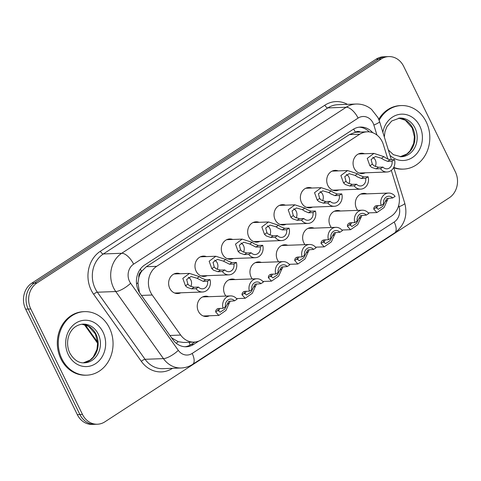 <?xml version="1.0" encoding="UTF-8"?>
<svg xmlns="http://www.w3.org/2000/svg" width="481" height="481" viewBox="0 0 481 481"><rect width="100%" height="100%" fill="white"/><g stroke="black" fill="none" stroke-linecap="round" stroke-linejoin="round"><path stroke-width="0.72" d="M331.349 227.507A10.173 8.766 -92.1 0 1 330.146 225.595A10.173 8.766 -92.1 0 1 337.379 210.48A10.173 8.766 -92.1 0 1 340.452 211.003M305.002 244.649A10.173 8.766 -92.1 0 1 303.794 242.737A10.173 8.766 -92.1 0 1 311.027 227.621A10.173 8.766 -92.1 0 1 314.099 228.144M278.649 261.79A10.173 8.766 -92.1 0 1 277.447 259.878A10.173 8.766 -92.1 0 1 284.68 244.763A10.173 8.766 -92.1 0 1 287.752 245.286M252.303 278.932A10.173 8.766 -92.1 0 1 251.1 277.02A10.173 8.766 -92.1 0 1 258.333 261.904A10.173 8.766 -92.1 0 1 261.405 262.428M225.956 296.074A10.173 8.766 -92.1 0 1 224.747 294.162A10.173 8.766 -92.1 0 1 231.98 279.046A10.173 8.766 -92.1 0 1 235.053 279.569M209.409 315.77A10.173 8.766 -92.1 0 1 206.385 316.522A10.173 8.766 -92.1 0 1 198.4 311.303A10.173 8.766 -92.1 0 1 205.634 296.188A10.173 8.766 -92.1 0 1 208.706 296.711M357.696 210.365A10.173 8.766 -92.1 0 1 356.493 208.453A10.173 8.766 -92.1 0 1 363.726 193.338A10.173 8.766 -92.1 0 1 366.799 193.861M338.883 189.953A10.173 8.766 -92.1 0 1 335.858 190.704A10.173 8.766 -92.1 0 1 327.868 185.492A10.173 8.766 -92.1 0 1 335.101 170.376A10.173 8.766 -92.1 0 1 338.173 170.893M312.53 207.095A10.173 8.766 -92.1 0 1 309.505 207.846A10.173 8.766 -92.1 0 1 301.521 202.633A10.173 8.766 -92.1 0 1 308.754 187.518A10.173 8.766 -92.1 0 1 311.826 188.035M286.183 224.236A10.173 8.766 -92.1 0 1 283.159 224.988A10.173 8.766 -92.1 0 1 275.174 219.775A10.173 8.766 -92.1 0 1 282.407 204.659A10.173 8.766 -92.1 0 1 285.474 205.177M259.836 241.378A10.173 8.766 -92.1 0 1 256.812 242.129A10.173 8.766 -92.1 0 1 248.821 236.917A10.173 8.766 -92.1 0 1 256.054 221.801A10.173 8.766 -92.1 0 1 259.127 222.324M233.483 258.519A10.173 8.766 -92.1 0 1 230.459 259.271A10.173 8.766 -92.1 0 1 222.475 254.058A10.173 8.766 -92.1 0 1 229.708 238.943A10.173 8.766 -92.1 0 1 232.78 239.466M207.137 275.661A10.173 8.766 -92.1 0 1 204.112 276.413A10.173 8.766 -92.1 0 1 196.128 271.2A10.173 8.766 -92.1 0 1 203.361 256.084A10.173 8.766 -92.1 0 1 206.427 256.607M180.79 292.809A10.173 8.766 -92.1 0 1 177.766 293.554A10.173 8.766 -92.1 0 1 169.775 288.341A10.173 8.766 -92.1 0 1 177.008 273.226A10.173 8.766 -92.1 0 1 180.08 273.749M365.229 172.811A10.173 8.766 -92.1 0 1 362.205 173.563A10.173 8.766 -92.1 0 1 354.22 168.344A10.173 8.766 -92.1 0 1 361.453 153.229A10.173 8.766 -92.1 0 1 364.526 153.752M387.89 159.241L383.381 144.625A19.072 16.432 87.9 0 0 382.179 141.588A19.072 16.432 87.9 0 0 367.207 131.812A19.072 16.432 87.9 0 0 359.752 134.217L156.686 266.33A19.072 16.432 87.9 0 0 152.206 295.015L180.676 335.071A19.072 16.432 87.9 0 0 194.017 342.093A19.072 16.432 87.9 0 0 201.473 339.694L391.125 216.312A19.072 16.432 87.9 0 0 398.43 193.404L391.33 170.376M138.817 277.555A19.072 16.432 -92.1 0 1 141.787 271.152L141.534 271.314A6.355 5.477 87.9 0 0 138.817 277.555L137.975 282.744L139.418 292.46M360.437 132.065A6.355 5.477 87.9 0 0 355.351 132.215L355.104 132.377A19.072 16.432 -92.1 0 1 356.89 132.197L367.207 131.812M171.603 337.836L178.204 341.696L183.67 342.478L194.017 342.093M355.104 132.377L349.41 134.596L146.344 266.708L141.787 271.152M30.802 308.952L28.223 309.049A19.072 16.432 -92.1 0 1 34.331 283.111L378.673 59.085A19.072 16.432 -92.1 0 1 386.123 56.686A19.072 16.432 -92.1 0 0 378.673 59.085L34.331 283.111A19.072 16.432 -92.1 0 0 28.223 309.049L79.9 414.538L28.223 309.049L25.643 309.145A19.072 16.432 -92.1 0 1 31.752 283.201L376.094 59.181A19.072 16.432 -92.1 0 1 383.543 56.782L388.702 56.59A19.072 16.432 -92.1 0 1 403.679 66.366L455.357 171.855A19.072 16.432 -92.1 0 1 449.248 197.799L104.906 421.819A19.072 16.432 -92.1 0 1 97.457 424.218A19.072 16.432 -92.1 0 1 82.479 414.442L30.802 308.952A19.072 16.432 -92.1 0 1 36.911 283.014L381.253 58.989A19.072 16.432 -92.1 0 1 388.702 56.59M97.457 424.218L94.877 424.314A19.072 16.432 -92.1 0 1 79.9 414.538A19.072 16.432 -92.1 0 0 94.877 424.314L92.298 424.41A19.072 16.432 -92.1 0 1 77.321 414.634L25.643 309.145M372.703 132.696A19.072 16.432 87.9 0 0 360.455 127.062A19.072 16.432 87.9 0 0 353.006 129.467L144.691 264.989A19.072 16.432 87.9 0 0 140.218 293.681L172.956 339.742A19.072 16.432 87.9 0 0 186.297 346.765A19.072 16.432 87.9 0 0 193.753 344.36L198.785 341.083M359.169 127.17A19.072 16.432 -92.1 0 1 369.294 131.89M194.895 342.033L191.173 344.456A19.072 16.432 -92.1 0 1 185.005 346.753M392.009 161.189L387.59 161.351L383.591 159.674L381.457 158.255L375.493 156.529L371.11 159.451L372.336 164.189L374.08 165.861L378.511 167.256L382.936 167.093A6.355 5.477 87.9 0 0 386.892 168.831A6.355 5.477 87.9 0 0 392.009 161.189L394.462 159.596L390.043 159.758L385.972 158.123L383.898 156.668L373.941 153.403L358.429 153.98M375.186 166.486A6.355 5.477 87.9 0 0 375.288 159.981A6.355 5.477 87.9 0 0 372.739 157.287M394.462 159.596A9.536 8.219 87.9 0 1 387.013 172.006A9.536 8.219 87.9 0 1 380.483 168.687L376.058 168.855L371.705 167.406L369.895 165.777L367.243 158.387L373.941 153.403M380.483 168.687L382.936 167.093M376.358 205.964L376.166 207.467L378.24 209.343L382.672 206.415L386.826 198.515L392.652 197.968A6.355 5.477 87.9 0 0 388.696 196.23A6.355 5.477 87.9 0 0 383.579 203.866L381.126 205.465L376.701 205.627L375.144 206.121L373.977 207.515L373.725 209.061L376.924 212.572L368.248 212.891M376.346 208.081A6.355 5.477 87.9 0 0 377.904 205.585M392.652 197.968L395.105 196.368A9.536 8.219 87.9 0 0 388.576 193.055A9.536 8.219 87.9 0 0 381.126 205.465M388.245 198.232L384.06 207.576L376.924 212.572M379.142 120.292A31.788 27.387 -92.1 0 1 401.244 105.567A31.788 27.387 -92.1 0 1 426.208 121.861A31.788 27.387 -92.1 0 1 403.601 169.096A31.788 27.387 -92.1 0 1 393.759 167.364M378.751 119.294A31.788 27.387 -92.1 0 1 400.282 105.604L401.244 105.567M403.601 169.096L402.639 169.132A31.788 27.387 -92.1 0 1 393.825 167.791M365.662 178.331L361.237 178.493L357.245 176.816L355.104 175.397L349.146 173.671L344.763 176.593L345.989 181.331L347.733 183.002L352.164 184.397L356.589 184.235A6.355 5.477 87.9 0 0 360.546 185.973A6.355 5.477 87.9 0 0 365.662 178.331L368.115 176.737L363.69 176.9L359.62 175.264L357.551 173.809L347.595 170.545L332.076 171.122M348.839 183.628A6.355 5.477 87.9 0 0 348.941 177.122A6.355 5.477 87.9 0 0 346.392 174.429M368.115 176.737A9.536 8.219 87.9 0 1 360.66 189.147A9.536 8.219 87.9 0 1 354.136 185.828L349.711 185.997L345.352 184.548L343.542 182.918L340.897 175.529L347.595 170.545M354.136 185.828L356.589 184.235M339.309 195.472L334.89 195.635L330.898 193.957L328.757 192.538L322.799 190.813L318.41 193.735L319.643 198.473L321.38 200.144L325.817 201.539L330.237 201.377A6.355 5.477 87.9 0 0 334.193 203.114A6.355 5.477 87.9 0 0 339.309 195.472L341.763 193.879L337.343 194.041L333.273 192.406L331.205 190.951L321.248 187.686L305.73 188.263M322.492 200.769A6.355 5.477 87.9 0 0 322.595 194.264A6.355 5.477 87.9 0 0 320.045 191.57M341.763 193.879A9.536 8.219 87.9 0 1 334.313 206.289A9.536 8.219 87.9 0 1 327.783 202.97L323.364 203.138L319.005 201.689L317.195 200.06L314.544 192.671L321.248 187.686M327.783 202.97L330.237 201.377M312.963 212.614L308.537 212.776L304.545 211.099L302.411 209.68L296.446 207.954L292.063 210.876L293.29 215.614L295.033 217.286L299.465 218.681L303.89 218.518A6.355 5.477 87.9 0 0 307.846 220.256A6.355 5.477 87.9 0 0 312.963 212.614L315.416 211.021L310.991 211.183L306.926 209.548L304.852 208.093L294.895 204.828L279.383 205.405M296.14 217.911A6.355 5.477 87.9 0 0 296.242 211.406A6.355 5.477 87.9 0 0 293.693 208.712M315.416 211.021A9.536 8.219 87.9 0 1 307.966 223.431A9.536 8.219 87.9 0 1 301.437 220.112L297.011 220.28L292.658 218.831L290.849 217.202L288.197 209.812L294.895 204.828M301.437 220.112L303.89 218.518M286.616 229.756L282.191 229.918L278.198 228.241L276.058 226.822L270.1 225.096L265.716 228.018L266.943 232.756L268.687 234.427L273.118 235.822L277.537 235.66A6.355 5.477 87.9 0 0 281.499 237.398A6.355 5.477 87.9 0 0 286.616 229.756L289.069 228.162L284.644 228.325L280.573 226.689L278.505 225.234L268.548 221.969L253.03 222.547M269.793 235.059A6.355 5.477 87.9 0 0 269.895 228.547A6.355 5.477 87.9 0 0 267.346 225.854M289.069 228.162A9.536 8.219 87.9 0 1 281.613 240.572A9.536 8.219 87.9 0 1 275.09 237.253L270.665 237.422L266.306 235.973L264.496 234.343L261.85 226.954L268.548 221.969M275.09 237.253L277.537 235.66M350.006 223.112L349.819 224.609L351.894 226.485L356.325 223.557L360.479 215.656L366.306 215.109A6.355 5.477 87.9 0 0 362.349 213.372A6.355 5.477 87.9 0 0 357.227 221.013L354.78 222.607L350.354 222.769L348.797 223.262L347.631 224.657L347.372 226.202L350.577 229.714L341.901 230.032M350 225.222A6.355 5.477 87.9 0 0 351.557 222.727M366.306 215.109L368.759 213.51A9.536 8.219 87.9 0 0 362.229 210.197A9.536 8.219 87.9 0 0 354.78 222.607M361.898 215.374L357.708 224.717L350.577 229.714M323.659 240.253L323.472 241.751L325.541 243.626L329.978 240.704L334.127 232.798L339.953 232.251A6.355 5.477 87.9 0 0 335.997 230.513A6.355 5.477 87.9 0 0 330.88 238.155L328.427 239.748L324.008 239.911L322.444 240.404L321.278 241.799L321.025 243.344L324.23 246.855L315.554 247.174M323.647 242.364A6.355 5.477 87.9 0 0 325.204 239.869M339.953 232.251L342.406 230.652A9.536 8.219 87.9 0 0 335.882 227.339A9.536 8.219 87.9 0 0 328.427 239.748M335.546 232.515L331.361 241.859L324.23 246.855M297.312 257.395L297.12 258.892L299.194 260.768L303.625 257.846L307.78 249.946L313.606 249.392A6.355 5.477 87.9 0 0 309.65 247.655A6.355 5.477 87.9 0 0 304.533 255.297L302.08 256.89L297.655 257.052L296.098 257.545L294.931 258.94L294.679 260.486L297.877 263.997L289.201 264.316M297.3 259.506A6.355 5.477 87.9 0 0 298.857 257.01M313.606 249.392L316.059 247.793A9.536 8.219 87.9 0 0 309.53 244.48A9.536 8.219 87.9 0 0 302.08 256.89M309.199 249.657L305.014 259L297.877 263.997M61.887 358.874A31.788 27.387 -92.1 0 1 84.488 311.64A31.788 27.387 -92.1 0 1 109.452 327.934A31.788 27.387 -92.1 0 1 86.845 375.168A31.788 27.387 -92.1 0 1 61.887 358.874M86.845 375.168L85.877 375.204A31.788 27.387 -92.1 0 1 60.919 358.91A31.788 27.387 -92.1 0 1 83.526 311.676L84.488 311.64M260.263 246.897L255.844 247.066L249.711 243.963L243.753 242.238L239.364 245.16L240.596 249.898L242.334 251.569L246.771 252.964L251.19 252.802A6.355 5.477 87.9 0 0 255.146 254.539A6.355 5.477 87.9 0 0 260.263 246.897L262.716 245.304L258.297 245.466L254.227 243.831L252.158 242.376L242.202 239.111L226.683 239.688M243.446 252.2A6.355 5.477 87.9 0 0 243.548 245.689A6.355 5.477 87.9 0 0 240.999 242.995M262.716 245.304A9.536 8.219 87.9 0 1 255.267 257.714A9.536 8.219 87.9 0 1 248.737 254.401L244.318 254.563L239.959 253.114L238.149 251.485L235.498 244.095L242.202 239.111M248.737 254.401L251.19 252.802M233.916 264.039L229.491 264.207L223.358 261.111L217.4 259.379L213.017 262.301L214.243 267.039L215.987 268.711L220.418 270.106L224.843 269.943A6.355 5.477 87.9 0 0 228.8 271.681A6.355 5.477 87.9 0 0 233.916 264.039L236.369 262.446L231.944 262.608L227.88 260.973L225.805 259.518L215.849 256.253L200.336 256.83M217.093 269.342A6.355 5.477 87.9 0 0 217.196 262.83A6.355 5.477 87.9 0 0 214.646 260.137M236.369 262.446A9.536 8.219 87.9 0 1 228.914 274.855A9.536 8.219 87.9 0 1 222.39 271.543L217.965 271.705L213.612 270.256L211.802 268.626L209.151 261.237L215.849 256.253M222.39 271.543L224.843 269.943M207.57 281.181L203.144 281.349L197.012 278.252L191.053 276.521L186.664 279.443L187.897 284.181L189.64 285.852L194.071 287.247L198.491 287.085A6.355 5.477 87.9 0 0 202.453 288.822A6.355 5.477 87.9 0 0 207.57 281.181L210.023 279.587L205.597 279.75L201.527 278.12L199.459 276.659L189.502 273.4L173.984 273.972M190.747 286.484A6.355 5.477 87.9 0 0 190.849 279.972A6.355 5.477 87.9 0 0 188.299 277.278M210.023 279.587A9.536 8.219 87.9 0 1 202.567 291.997A9.536 8.219 87.9 0 1 196.038 288.684L191.618 288.847L187.259 287.397L185.45 285.774L182.804 278.379L189.502 273.4M196.038 288.684L198.491 287.085M270.959 274.537L270.773 276.034L272.847 277.91L277.278 274.988L281.433 267.087L287.259 266.534A6.355 5.477 87.9 0 0 283.303 264.797A6.355 5.477 87.9 0 0 278.18 272.438L275.727 274.032L271.308 274.194L269.751 274.687L268.584 276.082L268.326 277.627L271.531 281.138L262.854 281.457M270.953 276.647A6.355 5.477 87.9 0 0 272.511 274.152M287.259 266.534L289.712 264.935A9.536 8.219 87.9 0 0 283.183 261.622A9.536 8.219 87.9 0 0 275.727 274.032M282.852 266.799L278.661 276.142L271.531 281.138M244.613 291.678L244.426 293.176L246.494 295.051L250.932 292.129L255.08 284.229L260.906 283.676A6.355 5.477 87.9 0 0 256.95 281.938A6.355 5.477 87.9 0 0 251.834 289.58L249.38 291.173L244.961 291.336L243.398 291.829L242.232 293.224L241.979 294.769L245.184 298.28L236.508 298.605M244.601 293.789A6.355 5.477 87.9 0 0 246.158 291.294M260.906 283.676L263.36 282.076A9.536 8.219 87.9 0 0 256.836 278.764A9.536 8.219 87.9 0 0 249.38 291.173M256.499 283.94L252.315 293.284L245.184 298.28M218.266 308.82L218.073 310.317L220.148 312.193L224.579 309.271L228.734 301.371L234.56 300.817A6.355 5.477 87.9 0 0 230.603 299.08A6.355 5.477 87.9 0 0 225.487 306.722L223.034 308.315L218.608 308.477L217.051 308.97L215.885 310.365L215.632 311.91L218.831 315.422L203.319 315.999M218.254 310.93A6.355 5.477 87.9 0 0 219.811 308.435M234.56 300.817L237.013 299.218A9.536 8.219 87.9 0 0 230.483 295.905A9.536 8.219 87.9 0 0 223.034 308.315M230.152 301.082L225.968 310.425L218.831 315.422M136.556 283.916A19.072 5.868 -35.4 0 0 137.975 282.744M355.351 132.215A19.072 8.604 -123 0 0 353.637 129.076M190.121 345.081A19.072 8.604 -123 0 0 189.075 342.28M176.214 343.248A19.072 5.868 -35.4 0 0 178.204 341.696M141.534 271.314A19.072 8.604 -123 0 0 140.356 269.095M349.41 134.596L359.752 134.217M169.919 335.467L180.676 335.071M141.45 295.418L152.206 295.015M146.344 266.708L156.686 266.33M85.191 324.771L97.595 342.219M31.752 283.201L36.911 283.014M376.094 59.181L381.253 58.989M77.321 414.634L82.479 414.442M376.942 135.059L373.851 125.036A12.716 10.955 87.9 0 0 373.052 123.01A12.716 10.955 87.9 0 0 358.098 118.098L133.61 264.141A12.716 10.955 87.9 0 0 129.539 281.433A12.716 10.955 87.9 0 0 130.628 283.267L178.313 350.36A12.716 10.955 87.9 0 0 192.178 353.439L394.192 222.018A12.716 10.955 87.9 0 0 399.062 206.746L398.671 205.477M178.313 350.36A12.716 3.908 -35.4 0 1 163.444 358.622L115.759 291.534A25.427 21.91 -92.1 0 1 113.576 287.86A25.427 21.91 -92.1 0 1 121.723 253.277L346.212 107.233A25.427 21.91 -92.1 0 1 356.15 104.028L337.77 104.708A25.427 21.91 87.9 0 0 327.832 107.912L103.343 253.962A25.427 21.91 87.9 0 0 95.202 288.546A25.427 21.91 87.9 0 0 97.378 292.214L145.064 359.301A25.427 21.91 87.9 0 0 162.855 368.668L181.229 367.989A25.427 21.91 -92.1 0 1 163.444 358.622L145.064 359.301A3.181 0.98 144.6 0 0 141.348 361.369L93.657 294.282A28.607 24.651 -92.1 0 1 100.373 251.244L324.861 105.195A3.181 1.431 -123 0 0 327.832 107.912L346.212 107.233A12.716 5.736 57 0 1 358.098 118.098M93.657 294.282A3.181 0.98 144.6 0 1 97.378 292.214L115.759 291.534A12.716 3.908 -35.4 0 0 130.628 283.267M324.861 105.195A28.607 24.651 -92.1 0 1 347.444 104.353M172.523 368.308A28.607 24.651 -92.1 0 1 141.348 361.369M133.61 264.141A12.716 5.736 57 0 0 121.723 253.277L103.343 253.962A3.181 1.431 -123 0 1 100.373 251.244M192.178 353.439A12.716 5.736 57 0 1 192.665 364.339L394.673 232.912C404.485 225.457 407.846 215.56 404.762 203.235L393.717 167.442M394.192 222.018A12.716 5.736 57 0 1 394.673 232.912M399.062 206.746A12.716 1.918 -17.1 0 0 404.762 203.235M373.851 125.036A12.716 1.918 -17.1 0 0 379.551 121.525L391.336 159.71M191.173 344.456L193.753 344.36M369.895 165.777L372.336 164.189M381.457 158.255L383.898 156.668M387.59 161.351L390.043 159.758M376.058 168.855L378.511 167.256M387.728 199.946L385.287 201.539M376.166 207.467L373.725 209.061M384.319 136.971L384.962 131.746L386.898 126.713L391.72 120.996L399.771 118.037A19.378 16.697 -92.1 0 1 414.989 127.97A19.378 16.697 -92.1 0 1 401.208 156.764L393.41 154.69L388.323 149.946M382.87 132.281A23.19 19.98 -92.1 0 1 399.332 114.388A23.19 19.98 -92.1 0 1 419.775 126.046A23.19 19.98 -92.1 0 1 415.44 155.098A23.19 19.98 -92.1 0 1 389.977 155.309M400.078 156.764L406.884 153.98L409.998 150.95L413.714 143.332L414.388 136.784L412.157 127.88L405.327 120.208L398.647 118.128A19.378 16.697 -92.1 0 1 412.728 128.054A19.378 16.697 -92.1 0 1 400.102 156.764M343.542 182.918L345.989 181.331M355.104 175.397L357.551 173.809M361.237 178.493L363.69 176.9M349.711 185.997L352.164 184.397M317.195 200.06L319.643 198.473M328.757 192.538L331.205 190.951M334.89 195.635L337.343 194.041M323.364 203.138L325.817 201.539M290.849 217.202L293.29 215.614M302.411 209.68L304.852 208.093M308.537 212.776L310.991 211.183M297.011 220.28L299.465 218.681M264.496 234.343L266.943 232.756M276.058 226.822L278.505 225.234M282.191 229.918L284.644 228.325M270.665 237.422L273.118 235.822M361.381 217.087L358.934 218.681M349.819 224.609L347.372 226.202M335.035 234.229L332.587 235.822M323.472 241.751L321.025 243.344M308.682 251.371L306.241 252.964M297.12 258.892L294.679 260.486M83.015 324.116A19.378 16.697 -92.1 0 1 98.232 334.048A19.378 16.697 -92.1 0 1 84.452 362.842C78.794 363.233 73.912 359.98 69.811 353.084C64.268 341.636 69.312 325.222 83.015 324.116M68.32 354.695A23.19 19.98 -92.1 0 1 75.745 323.154A23.19 19.98 -92.1 0 1 103.018 332.118A23.19 19.98 -92.1 0 1 95.593 363.66A23.19 19.98 -92.1 0 1 68.32 354.695M81.908 324.2A19.378 16.697 -92.1 0 1 95.972 334.133A19.378 16.697 -92.1 0 1 83.339 362.836L90.127 360.053L93.242 357.028L96.958 349.404L97.631 342.863L95.4 333.952L88.57 326.28L81.89 324.206M238.149 251.485L240.596 249.898M249.711 243.963L252.158 242.376M255.844 247.066L258.297 245.466M244.318 254.563L246.771 252.964M211.802 268.626L214.243 267.039M223.358 261.111L225.805 259.518M229.491 264.207L231.944 262.608M217.965 271.705L220.418 270.106M185.45 285.774L187.897 284.181M197.012 278.252L199.459 276.659M203.144 281.349L205.597 279.75M191.618 288.847L194.071 287.247M282.335 268.512L279.888 270.106M270.773 276.034L268.326 277.627M255.988 285.654L253.541 287.247M244.426 293.176L241.979 294.769M229.635 302.796L227.188 304.389M218.073 310.317L215.632 311.91M97.643 343.332L84.283 324.531M379.551 121.525L378.024 117.659L371.482 109.313C366.979 105.652 361.868 103.89 356.15 104.028M181.229 367.989C185.353 367.809 189.165 366.594 192.665 364.339M387.013 172.006L359.133 173.04M388.576 193.055L360.702 194.09M360.66 189.147L332.786 190.181M334.313 206.289L306.439 207.323M307.966 223.431L280.086 224.465M281.613 240.572L253.74 241.606M362.229 210.197L334.355 211.231M335.882 227.339L308.002 228.373M309.53 244.48L281.656 245.514M255.267 257.714L227.393 258.748M228.914 274.855L201.04 275.89M202.567 291.997L174.693 293.031M283.183 261.622L255.309 262.656M256.836 278.764L228.956 279.798M230.483 295.905L202.609 296.939"/></g></svg>
